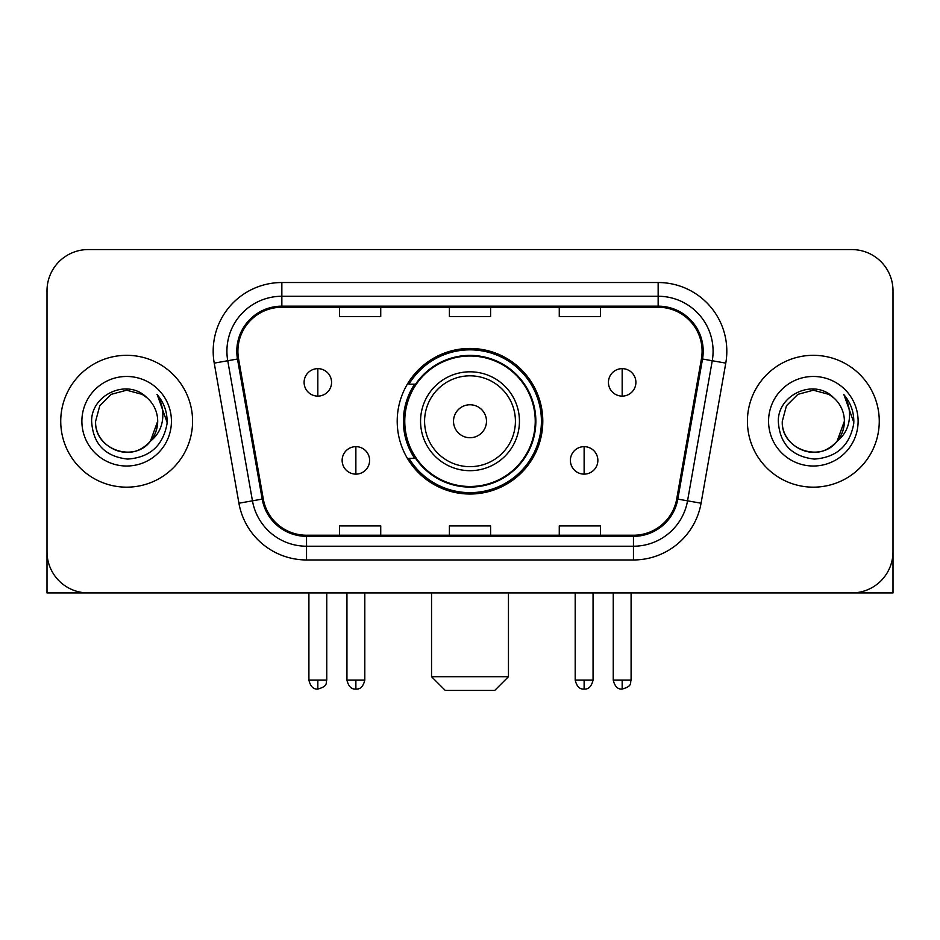 <?xml version="1.0" encoding="UTF-8"?>
<svg xmlns="http://www.w3.org/2000/svg" width="940" height="940" viewBox="0 0 940 940"><rect width="100%" height="100%" fill="white"/><g stroke="black" fill="none" stroke-linecap="round" stroke-linejoin="round"><path stroke-width="1.41" d="M397.209 421.249A72.791 72.791 0 0 0 470 494.029A72.791 72.791 0 0 0 542.791 421.249A72.791 72.791 0 0 0 470 348.458A72.791 72.791 0 0 0 397.209 421.249M414.669 458.321A66.611 66.611 0 0 1 414.669 384.166M47 290.777L47 551.721A41.196 41.196 0 0 0 88.196 592.917L851.805 592.917A41.196 41.196 0 0 0 893 551.721L893 290.777A41.196 41.196 0 0 0 851.805 249.57L88.196 249.57A41.196 41.196 0 0 0 47 290.777L47 551.721M60.736 421.249A65.918 65.918 0 0 0 126.653 487.167A65.918 65.918 0 0 0 192.583 421.249A65.918 65.918 0 0 0 126.653 355.32A65.918 65.918 0 0 0 60.736 421.249A65.918 65.918 0 0 0 126.653 487.167A65.918 65.918 0 0 0 192.583 421.249A65.918 65.918 0 0 0 126.653 355.32A65.918 65.918 0 0 0 60.736 421.249M747.418 421.249A65.918 65.918 0 0 0 813.347 487.167A65.918 65.918 0 0 0 879.264 421.249A65.918 65.918 0 0 0 813.347 355.32A65.918 65.918 0 0 0 747.418 421.249A65.918 65.918 0 0 0 813.347 487.167A65.918 65.918 0 0 0 879.264 421.249A65.918 65.918 0 0 0 813.347 355.32A65.918 65.918 0 0 0 747.418 421.249M237.902 351.207A43.945 43.945 0 0 1 281.847 307.251L658.153 307.251A43.945 43.945 0 0 1 701.428 358.833L676.73 498.917A43.945 43.945 0 0 1 633.454 535.236L306.546 535.236A43.945 43.945 0 0 1 263.271 498.917L238.572 358.833A43.945 43.945 0 0 1 237.902 351.207M236.798 351.207A45.05 45.05 0 0 0 237.479 359.021L262.19 499.105A45.05 45.05 0 0 0 306.546 536.329L633.454 536.329A45.05 45.05 0 0 0 677.811 499.105L702.521 359.021A45.05 45.05 0 0 0 658.153 306.158L281.847 306.158A45.05 45.05 0 0 0 236.798 351.207M214.226 363.122A68.667 68.667 0 0 1 281.847 282.529L658.153 282.529A68.667 68.667 0 0 1 725.774 363.122L701.076 503.217A68.667 68.667 0 0 1 633.454 559.958L306.546 559.958A68.667 68.667 0 0 1 238.925 503.217L214.226 363.122L227.75 360.737A54.931 54.931 0 0 1 281.847 296.264L658.153 296.264A54.931 54.931 0 0 1 712.25 360.737L687.551 500.832A54.931 54.931 0 0 1 633.454 546.222L306.546 546.222A54.931 54.931 0 0 1 252.449 500.832L227.75 360.737A54.931 54.931 0 0 1 226.916 351.207M851.805 249.57L88.196 249.57M88.196 592.917L851.805 592.917M733.693 592.917L893 592.917L893 290.777M677.811 499.105L687.551 500.832L712.25 360.737L725.774 363.122M449.402 307.251L449.402 316.557L490.598 316.557L490.598 307.251M339.528 307.251L339.528 316.557L380.735 316.557L380.735 307.251M559.265 307.251L559.265 316.557L600.472 316.557L600.472 307.251M490.598 535.236L490.598 525.93L449.402 525.93L449.402 535.236M380.735 535.236L380.735 525.93L339.528 525.93L339.528 535.236M600.472 535.236L600.472 525.93L559.265 525.93L559.265 535.236M146.993 397.796A31.044 31.044 0 0 1 157.697 421.249C157.274 432.952 152.104 441.906 142.175 448.122C122.835 460.518 94.564 444.197 95.621 421.249L99.781 405.728L111.132 394.365L126.653 390.206L142.175 394.365L146.993 397.796C127.946 377.833 91.274 394.271 91.615 421.249C93.013 443.915 105.022 456.523 127.652 459.084C149.942 457.474 163.078 445.63 167.073 423.576L167.132 421.249C167.014 411.062 163.63 402.12 156.968 394.424C162.032 402.731 163.819 411.673 162.326 421.249C160.869 429.392 156.91 436.031 150.435 441.189A31.044 31.044 0 0 0 157.697 421.249L150.365 441.283M150.435 441.189C133.962 463.455 94 449.214 95.621 421.249M81.886 421.249A44.768 44.768 0 0 0 126.653 466.017A44.768 44.768 0 0 0 171.433 421.249A44.768 44.768 0 0 0 126.653 376.47A44.768 44.768 0 0 0 81.886 421.249M157.274 394.765L167.12 422.424M47 537.986L47 592.917L206.307 592.917M494.722 690.43L445.278 690.43L431.542 676.694L508.458 676.694L494.722 690.43M486.485 421.249A16.485 16.485 0 0 0 470 404.764A16.485 16.485 0 0 0 453.515 421.249A16.485 16.485 0 0 0 470 437.723A16.485 16.485 0 0 0 486.485 421.249M519.444 421.249A49.444 49.444 0 0 0 470 371.805A49.444 49.444 0 0 0 420.556 421.249A49.444 49.444 0 0 0 470 470.681A49.444 49.444 0 0 0 519.444 421.249A49.444 49.444 0 0 1 470 470.681A49.444 49.444 0 0 1 420.556 421.249M535.236 421.249A65.236 65.236 0 0 0 470 356.013A65.236 65.236 0 0 0 404.764 421.249A65.236 65.236 0 0 0 470 486.485A65.236 65.236 0 0 0 535.236 421.249M541.417 421.249A71.416 71.416 0 0 1 408.971 458.321L415.586 458.321A65.847 65.847 0 0 0 513.569 470.623A65.847 65.847 0 0 0 513.569 371.864A65.847 65.847 0 0 0 415.586 384.166L408.971 384.166A71.416 71.416 0 0 1 541.417 421.249M317.826 368.645A13.736 13.736 0 0 0 304.102 382.38A13.736 13.736 0 0 0 317.826 396.116A13.736 13.736 0 0 0 331.562 382.38A13.736 13.736 0 0 0 317.826 368.645L317.826 396.116A13.736 13.736 0 0 0 331.562 382.38A13.736 13.736 0 0 0 317.826 368.645M622.174 368.645A13.736 13.736 0 0 0 608.439 382.38A13.736 13.736 0 0 0 622.174 396.116A13.736 13.736 0 0 0 635.898 382.38A13.736 13.736 0 0 0 622.174 368.645L622.174 396.116A13.736 13.736 0 0 0 635.898 382.38A13.736 13.736 0 0 0 622.174 368.645M355.872 446.653A13.736 13.736 0 0 0 342.137 460.389A13.736 13.736 0 0 0 355.872 474.124A13.736 13.736 0 0 0 369.608 460.389A13.736 13.736 0 0 0 355.872 446.653L355.872 474.124A13.736 13.736 0 0 0 369.608 460.389A13.736 13.736 0 0 0 355.872 446.653M584.128 446.653A13.736 13.736 0 0 0 570.392 460.389A13.736 13.736 0 0 0 584.128 474.124A13.736 13.736 0 0 0 597.864 460.389A13.736 13.736 0 0 0 584.128 446.653L584.128 474.124A13.736 13.736 0 0 0 597.864 460.389A13.736 13.736 0 0 0 584.128 446.653M833.674 397.796A31.044 31.044 0 0 1 844.379 421.249C843.967 432.952 838.786 441.906 828.869 448.122C809.516 460.518 781.246 444.197 782.303 421.249L786.463 405.728L797.825 394.365L813.347 390.206L828.869 394.365L833.674 397.796C814.627 377.833 777.956 394.271 778.297 421.249C779.695 443.915 791.715 456.523 814.346 459.084C836.624 457.474 849.76 445.63 853.755 423.576L853.826 421.249C853.708 411.062 850.324 402.12 843.662 394.424C848.726 402.731 850.512 411.673 849.008 421.249C847.563 429.392 843.603 436.031 837.129 441.189A31.044 31.044 0 0 0 844.379 421.249L837.047 441.283M837.129 441.189C820.655 463.455 780.693 449.214 782.303 421.249M768.568 421.249A44.768 44.768 0 0 0 813.347 466.017A44.768 44.768 0 0 0 858.114 421.249A44.768 44.768 0 0 0 813.347 376.47A44.768 44.768 0 0 0 768.568 421.249M843.967 394.765L853.802 422.424M658.153 282.529L658.153 306.158M227.75 360.737L237.479 359.021M306.546 559.958L306.546 536.329M633.454 536.329L633.454 559.958M238.925 503.217L262.19 499.105M702.521 359.021L712.25 360.737M281.847 282.529L281.847 306.158M687.551 500.832L701.076 503.217M515.414 421.249A45.414 45.414 0 0 0 470 375.824A45.414 45.414 0 0 0 424.586 421.249A45.414 45.414 0 0 0 470 466.663A45.414 45.414 0 0 0 515.414 421.249M317.826 680.125L308.907 680.125C310.459 686.494 313.431 689.466 317.826 689.055L317.826 680.125L326.756 680.125L326.756 592.917M622.174 680.125L613.244 680.125C614.807 686.494 617.78 689.466 622.174 689.055L622.174 680.125L631.093 680.125L631.093 592.917M355.872 680.125L346.942 680.125C348.505 686.494 351.478 689.466 355.872 689.055L355.872 680.125L364.802 680.125L364.802 592.917M584.128 680.125L575.198 680.125C576.761 686.494 579.733 689.466 584.128 689.055L584.128 680.125L593.058 680.125L593.058 592.917M508.458 592.917L508.458 676.694M431.542 592.917L431.542 676.694M308.907 680.125L308.907 592.917M326.756 680.125C325.498 682.898 328.659 686.036 317.826 689.055M613.244 680.125L613.244 592.917M631.093 680.125C629.835 682.898 633.008 686.036 622.174 689.055M346.942 680.125L346.942 592.917M364.802 680.125C363.24 686.494 360.267 689.466 355.872 689.055M575.198 680.125L575.198 592.917M593.058 680.125C591.495 686.494 588.522 689.466 584.128 689.055"/></g></svg>
